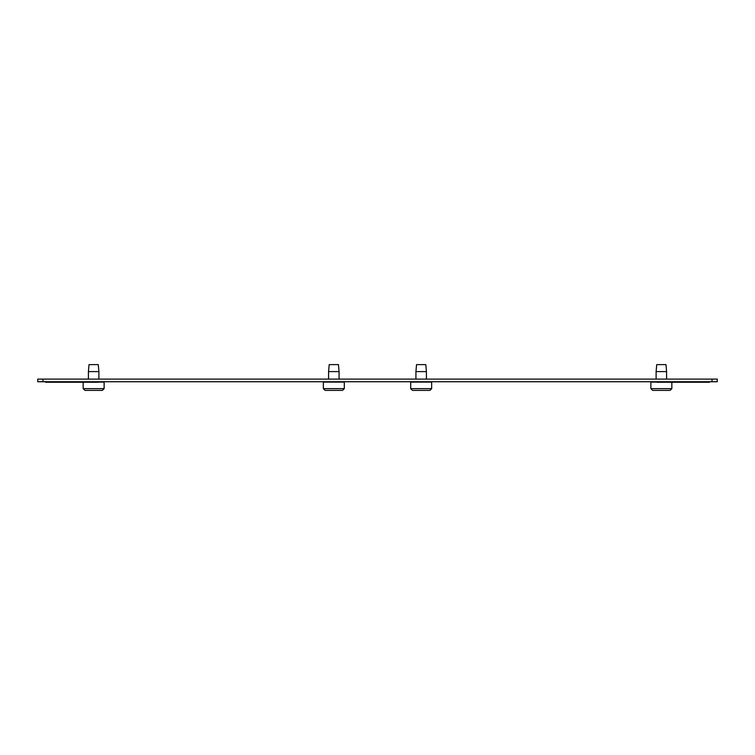 <?xml version="1.0" encoding="UTF-8"?>
<svg xmlns="http://www.w3.org/2000/svg" width="755" height="755" viewBox="0 0 755 755"><rect width="100%" height="100%" fill="white"/><g stroke="black" fill="none" stroke-linecap="round" stroke-linejoin="round"><path stroke-width="1.13" d="M709.389 381.737L709.389 382.257L656.982 382.257L656.982 381.737M98.018 381.737L98.018 382.257L45.611 382.257L45.611 381.737M666.59 371.602L665.985 364.618L656.727 364.618L656.114 371.602L666.59 371.602L666.59 379.114M650.876 388.636L671.837 388.636L670.091 390.382L652.622 390.382L650.876 388.636L650.876 382.087L656.982 382.087M339.07 371.602L338.457 364.618L329.199 364.618L328.585 371.602L339.07 371.602L339.07 379.114M323.348 382.087L344.308 382.087L344.308 388.636L323.348 388.636L323.348 382.087M323.348 388.636L325.094 390.382L342.562 390.382L344.308 388.636M426.415 371.602L425.801 364.618L416.543 364.618L415.93 371.602L426.415 371.602L426.415 379.114M410.692 382.087L431.652 382.087L431.652 388.636L410.692 388.636L410.692 382.087M410.692 388.636L412.438 390.382L429.906 390.382L431.652 388.636M98.886 371.602L98.273 364.618L89.014 364.618L88.41 371.602L98.886 371.602L98.886 379.114M83.163 388.636L104.124 388.636L102.378 390.382L84.909 390.382L83.163 388.636L83.163 382.257M98.018 382.087L104.124 382.087L104.124 388.636M42.988 379.114L42.988 381.737L37.75 381.737L37.75 379.114L717.25 379.114L717.25 381.737L712.012 381.737L712.012 379.114M42.988 381.737L712.012 381.737M671.837 382.257L671.837 388.636M656.114 379.114L656.114 371.602M328.585 379.114L328.585 371.602M415.93 379.114L415.93 371.602M88.41 379.114L88.41 371.602"/></g></svg>
